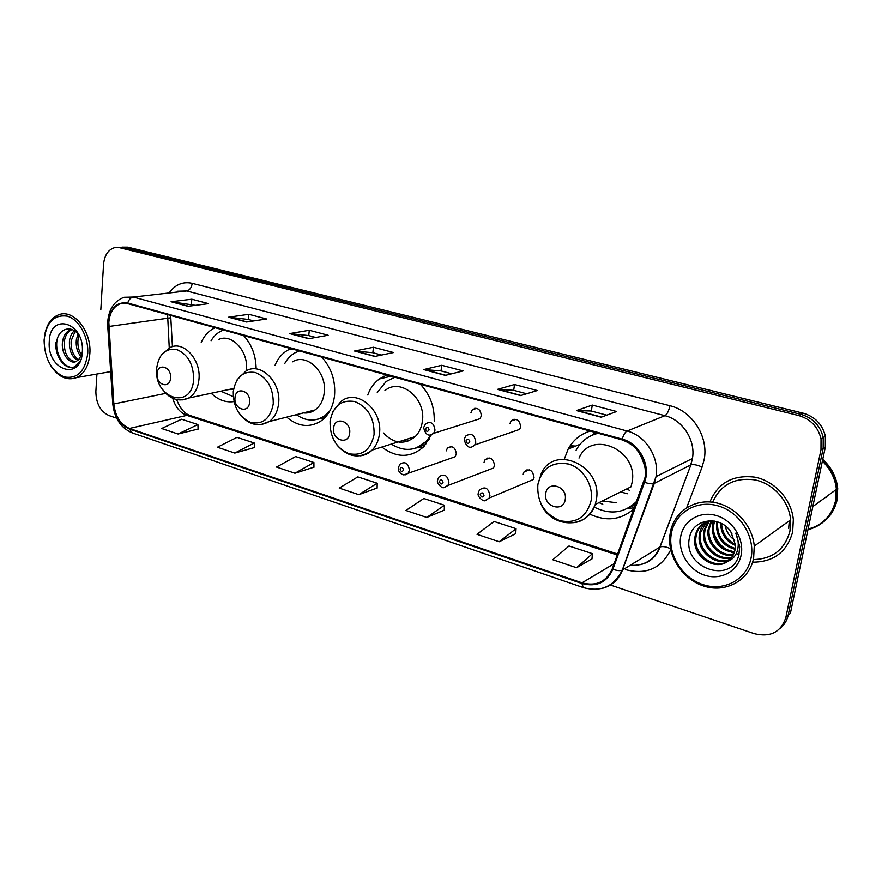 <?xml version="1.0" encoding="UTF-8"?>
<svg xmlns="http://www.w3.org/2000/svg" width="882" height="882" viewBox="0 0 882 882"><rect width="100%" height="100%" fill="white"/><g stroke="black" fill="none" stroke-linecap="round" stroke-linejoin="round"><path stroke-width="1.32" d="M589.904 514.195C606.353 521.813 621.093 519.983 634.136 508.705M634.39 505.044L635.47 505.044M381.818 447.053C396.845 458.287 410.902 458.089 424.01 446.468L431.364 434.815M286.672 417.131C298.348 426.91 309.935 428.101 321.434 420.681C328.777 415.058 333.131 406.734 334.532 395.698C335.678 380.649 331.4 367.772 321.687 357.078M211.162 393.262C218.196 399.976 225.792 402.754 233.951 401.597M525.782 470.271L525.859 471.209M487.305 458.122L487.349 458.894M474.472 408.377L474.461 409.061M512.718 419.645L512.729 420.482M398.455 467.228L400.219 463.943C405.334 461.22 408.388 463.348 409.38 470.327L408.146 473.292L455.101 456.766L456.314 453.943C455.399 447.328 452.455 445.333 447.483 447.957L446.193 450.878M437.715 479.599L439.159 476.677C444.495 473.391 447.758 475.453 448.938 482.851L447.946 485.464L493.534 467.989L494.515 465.498C493.413 458.497 490.271 456.567 485.089 459.72L484.042 462.322M478.408 492.421L479.521 489.94C485.067 486.015 488.54 487.978 489.962 495.838L489.223 498.021L533.312 479.521L534.04 477.449C532.717 470.029 529.376 468.199 524.007 471.958L523.202 474.174M464.263 439.06L465.729 436.05C471.264 432.632 474.615 434.683 475.784 442.213L474.737 444.936L519.652 429.391L520.678 426.811C519.586 419.7 516.367 417.781 511.009 421.056L509.895 423.768M423.801 427.197L425.631 423.768C430.912 420.99 434.043 423.128 435.002 430.195L433.668 433.327L480.051 418.685L481.363 415.72C480.47 409.028 477.471 407.021 472.344 409.7L470.944 412.787M291.027 348.633L288.348 349.856C282.427 353.109 277.984 358.246 275.008 365.291M434.231 421.177C434.606 406.745 429.975 394.441 420.361 384.276M386.768 375.015L379.337 378.962C374.1 382.898 370.242 388.234 367.75 394.982M645.624 470.933L645.635 470.977C644.191 462.377 640.795 454.616 635.448 447.67M590.179 431.077C580.51 434.043 573.168 440.041 568.151 449.048L564.282 459.202M256.122 368.941C255.978 355.744 251.822 344.619 243.641 335.568M215.219 327.74L215.197 327.74C209.078 330.419 204.426 335.303 201.239 342.381M572.826 447.185L569.662 446.479M780.372 628.094C784.396 624.82 786.987 620.564 788.144 615.316L790.393 613.255L825.332 447.064L825.387 436.281C822.454 424.385 815.067 416.69 803.237 413.206L127.714 247.147L121.959 247.136M610.046 584.898L754.319 633.662C770.471 637.554 780.989 632.129 785.873 617.389L820.988 449.754L821.032 438.872C818.066 426.855 810.613 419.082 798.695 415.554L119.643 247.71L123.689 247.434L118.673 247.368L123.689 247.434L800.977 414.375L123.689 247.434L127.714 247.147M820.988 449.754L823.171 448.398L823.226 437.571C820.271 425.62 812.851 417.881 800.977 414.375C812.851 417.881 820.271 425.62 823.226 437.571L823.171 448.398L788.144 615.316L823.171 448.398L825.332 447.064M752.611 562.187C773.602 562.088 786.942 552.011 792.653 531.967L793.326 519.608C791.562 499.455 774.605 480.933 754.849 477.14C732.964 474.549 717.992 482.818 709.933 501.946C717.992 482.818 732.964 474.549 754.849 477.14C774.605 480.933 791.562 499.455 793.326 519.608L792.653 531.967C786.942 552.011 773.602 562.088 752.611 562.187M108.839 322.349C109.721 312.801 113.469 306.627 120.073 303.827L127.692 303.617L622.097 439.875C638.844 446.38 646.539 458.772 645.172 477.074L612.251 568.89C606.243 581.933 596.166 586.574 582.021 582.826L129.456 428.454C120.481 424.496 115.277 416.326 113.844 403.956L108.839 322.349M108.409 322.228L113.425 403.912C114.892 416.591 120.228 424.959 129.422 429.027L581.911 583.509C596.408 587.357 606.739 582.594 612.902 569.232L644.544 482.267C651.137 465.707 639.472 443.326 622.218 439.137L127.725 303.022C116.777 301.545 110.338 307.939 108.409 322.228M601.182 417.219L616.639 411.508L592.274 405.07L576.42 410.571L601.182 417.219M606.761 415.157L591.238 411.012L576.42 410.571M591.315 411.034L592.274 405.07M520.612 395.588L537.314 390.539L514.537 384.519L497.492 389.381L520.612 395.588M526.631 393.769L513.622 390.296L497.492 389.381M513.699 390.318L514.537 384.519M445.333 375.379L463.105 370.925L441.761 365.28L423.702 369.569L445.333 375.379M451.738 373.77L440.945 370.892L423.702 369.569M441.033 370.914L441.761 365.28M187.976 306.286L208.571 303.64L191.802 299.207L171.064 301.743L187.976 306.286M195.385 305.326L171.064 301.743M191.405 304.268L191.802 299.207M246.53 322.007L266.596 318.986L248.834 314.29L228.603 317.189L246.53 322.007M253.762 320.916L248.272 319.449L228.603 317.189M248.371 319.471L248.834 314.29M308.711 338.699L328.137 335.248L309.295 330.265L289.66 333.583L308.711 338.699M315.712 337.453L308.656 335.568L289.66 333.583M308.744 335.59L309.295 330.265M374.85 356.449L393.515 352.535L373.483 347.232L354.564 351.014L374.85 356.449M381.575 355.038L372.755 352.69L354.564 351.014M372.843 352.712L373.483 347.232M119.643 247.71L114.627 247.655C108.144 249.694 104.451 255.295 103.547 264.479L100.824 309.615M96.932 374.023L95.873 391.465C96.017 403.438 100.394 411.475 109.015 415.576L116.622 418.145M499.212 541.757L516.047 528.671L494.085 521.483L476.986 534.305L499.212 541.757L515.738 533.687M576.596 567.721L592.439 553.664L568.989 545.991L552.827 559.75L576.596 567.721L591.987 558.813M294.941 473.237L313.904 462.521L295.646 456.545L276.518 467.063L294.941 473.237L313.937 467.195M234.788 453.061L254.248 442.996L237.004 437.351L217.424 447.229L234.788 453.061L254.369 447.571M178.054 434.021L197.91 424.562L181.615 419.226L161.649 428.52L178.054 434.021L198.108 429.038M426.778 517.458L444.44 505.232L423.823 498.495L405.929 510.469L426.778 517.458L444.263 510.138M358.82 494.67L377.187 483.226L357.805 476.886L339.239 488.099L358.82 494.67L377.121 488.022M377.187 483.226L377.121 488.143M313.904 462.521L313.937 467.317M254.248 442.996L254.369 447.692M197.91 424.562L198.119 429.148M444.44 505.232L444.252 510.27M516.047 528.671L515.727 533.819M592.439 553.664L591.965 558.945M87.715 353.506C88.773 337.089 79.06 319.427 67.297 316.164C54.034 314.334 46.294 322.305 44.1 340.055C44.519 358.5 51.167 370.771 64.022 376.879C77.263 379.282 85.157 371.498 87.715 353.506M50.561 365.391C58.135 376.945 66.823 381.013 76.602 377.595C84.385 373.692 88.806 365.71 89.854 353.66C91.772 331.29 73.614 308.777 58.873 314.709C51.84 317.399 47.22 323.584 45.015 333.286M80.924 356.449C77.296 352.183 75.753 346.703 76.304 340.011L77.969 334.113M81.585 354.917C78.652 350.639 77.462 345.579 78.013 339.757L78.994 335.513M77.991 360.374C71.861 357.089 69.017 350.628 69.446 340.992C69.976 336.737 71.585 333.308 74.286 330.717M78.741 359.635C73.206 355.953 70.681 349.658 71.166 340.75L75.157 331.334M71.685 329.405L70.935 329.504C66.304 331.389 63.493 335.546 62.512 341.995C60.847 353.439 69.469 364.916 76.271 361.466L79.446 358.765L82.291 352.447M75.554 361.73C67.87 360.198 64.099 353.528 64.254 341.742C65.136 335.7 67.727 331.621 72.004 329.526M70.935 329.504L71.486 329.339M79.556 336.406L79.38 336.119C72.214 323.826 57.859 328.38 56.735 342.172M49.26 341.654C46.867 370.506 81.243 381.796 82.335 351.852C84.716 322.051 49.756 311.974 49.26 341.654M82.346 352.414L79.446 358.765M77.814 365.159L75.609 366.537C66.359 371.267 54.684 355.711 56.955 340.706M80.35 360.793L74.727 366.692C65.819 371.168 54.43 356.978 55.952 342.117M170.546 377.981C171.714 366.658 157.547 362.403 157.084 373.836C155.916 385.037 169.983 389.469 170.546 377.981M246.299 370.848L246.398 369.933C248.691 351.234 231.536 332.845 218.449 339.57M223.642 330.055L221.955 330.695C217.479 332.657 213.852 336.02 211.063 340.772M232.517 388.73L233.631 388.984M220.853 391.211L233.234 396.613M227.688 389.756L233.609 389.072M249.584 402.313C250.995 390.583 235.659 385.974 234.998 397.826C233.587 409.413 248.823 414.209 249.584 402.313M303.364 412.908C307.586 413.382 311.478 412.401 315.017 409.976C320.21 406.15 323.286 400.395 324.245 392.688C327.156 372.27 306.727 352.69 292.526 361.818M299.439 350.948L295.205 352.701C290.917 355.06 287.477 358.599 284.875 363.329M384.034 377.86L383.957 376.184M308.16 411.696L310.685 412.17M318.215 419.104L327.442 414.661M296.363 414.683C306.131 421.409 315.591 421.794 324.73 415.83L329.956 410.747M349.669 433.128C351.411 420.89 334.521 415.819 333.605 428.178C331.853 440.25 348.622 445.542 349.669 433.128M383.394 432.963C393.978 443.867 404.595 445.079 415.235 436.612C419.137 432.687 421.519 427.605 422.379 421.375C426.26 398.201 400.13 377.242 384.883 390.682M394.838 377.242L386.162 381.476L377.253 392.6M402.876 440.482L407.804 441.254M416.37 447.924L429.137 439.512M391.277 444.098C403.923 451.893 415.499 451.077 426.006 441.65L430.978 434.892M422.963 447.505L419.777 447.174M399.634 442.169L398.763 441.761M565.23 499.488C567.788 486.203 547.281 480.04 545.749 493.49C543.202 506.577 563.521 512.993 565.23 499.488M558.306 520.148C575.549 526.466 587.864 521.251 595.24 504.482L631.005 486.82L632.041 482.652C638.976 450.261 591.359 429.082 579.011 458.056M598.216 433.294C588.404 435.598 581.029 441.243 576.1 450.228M597.809 433.183L593.917 434.528M626.837 488.882L629.55 490.425M620.564 491.98L627.62 493.744M602.362 500.965L616.683 502.74M628.392 507.966L636.473 502.288M594.248 507.139C610.432 515.165 624.643 513.17 636.892 501.13M633.177 505.794L635.249 505.651M634.489 507.756L627.091 508.649M602.781 504.306L599.01 502.619M592.539 435.058L595.152 432.445M729.767 530.358L731.939 533.456M751.045 558.086C755.521 536.719 739.766 511.946 718.135 505.882C696.571 499.499 674.951 512.718 671.367 533.511C667.465 554.216 682.062 577.919 703.119 584.667C724.111 591.734 746.9 579.551 751.045 558.086M753.625 558.185L754.264 546.101C752.489 524.768 733.923 505.177 713.251 502.299C692.568 499.234 673.771 512.861 670.32 532.508L669.857 535.738C667.575 557.215 683.517 580.389 705.115 586.453C726.647 592.803 749.369 580.036 753.625 558.185M753.327 559.563C772.566 559.067 784.771 549.596 789.941 531.162L790.592 519.873C789.07 501.119 773.492 483.744 755.124 479.918C734.739 477.162 720.594 484.604 712.678 502.222M807.945 529.762C822.652 525.683 831.913 516.224 835.728 501.406L836.423 489.389C835.243 478.485 830.557 469.07 822.377 461.154M835.419 501.197L836.136 489.587M807.978 529.63C822.796 525.595 832.123 516.124 835.96 501.23L836.665 489.212C835.474 478.231 830.734 468.761 822.443 460.823M808.11 528.991C823.413 525.198 833.049 515.672 837.029 500.425L837.724 488.43C836.489 477.085 831.494 467.405 822.741 459.39M734.794 540.258C729.8 536.851 726.559 532.022 725.092 525.793M735.467 545.473C725.831 541.25 720.87 533.775 720.561 523.048M735.423 544.348C726.878 540.225 722.259 533.29 721.575 523.555M735.158 549.332C722.865 545.958 716.647 537.755 716.471 524.735L716.967 521.681M735.29 548.45C723.527 544.756 717.606 536.631 717.518 524.073L717.816 521.946M734.32 552.518C720.197 550.577 712.843 542.21 712.259 527.414L713.88 520.986M734.574 551.768C720.87 549.442 713.792 541.096 713.317 526.741L714.618 521.119M733.118 555.23C720.263 557.534 706.383 544.183 707.981 530.137L711.201 520.722M733.449 554.591C720.693 556.322 707.54 543.169 709.051 529.443L711.84 520.755M731.597 557.589C718.587 562.286 701.73 548.273 703.638 532.893L704.034 530.203L708.841 520.909M732.005 557.027C719.017 561.117 702.899 547.248 704.729 532.199L705.137 529.52L709.492 520.733C701.907 523.037 697.122 528.064 695.148 535.815L694.751 538.549C692.458 556.266 714.365 570.996 727.132 561.757L727.65 561.415C731.575 558.56 734.044 554.668 735.081 549.729L735.445 544.822L730.836 531.802C719.899 514.823 693.153 518.803 689.713 536.774C681.191 567.633 731.597 585.383 738.884 554.91L739.7 546.487L735.786 533.158C738.554 539.563 738.995 545.671 737.109 551.504C735.434 556.333 732.269 559.64 727.65 561.415M729.8 559.618C716.823 566.872 697.089 552.408 699.228 535.694L699.635 532.993C700.573 528.594 702.822 524.878 706.372 521.824M730.274 559.144C717.275 565.737 698.246 551.371 700.33 534.988L700.738 532.287L706.978 521.571M728.267 560.952C715.5 570.246 693.583 555.539 695.876 537.833L696.284 535.109C697.397 529.972 700.187 525.848 704.63 522.717M680.728 536.399C677.729 552.154 688.886 570.224 704.905 575.284C720.881 580.577 738.047 571.249 741.145 555.032C744.474 538.891 732.644 520.215 716.294 515.54C699.999 510.634 683.495 520.567 680.728 536.399M808.055 529.244C822.344 525.242 831.428 516.069 835.309 501.715M739.061 554.161L737.473 553.962M736.856 553.852L736.194 553.72M734.078 553.179L731.564 552.308M726.636 549.74C719.866 545.33 715.434 539.012 713.34 530.788M712.634 524.889L712.755 521.824M803.237 413.206L798.695 415.554M169.741 292.107C175.75 284.302 183.236 281.369 192.199 283.32L669.912 405.709C668.788 410.99 667.123 414.32 664.929 415.687L186.697 290.961L177.547 291.225M669.912 405.709C692.227 410.836 708.908 436.932 704.123 459.776L702.094 467.03L686.692 507.679M644.544 482.267C648.744 483.744 651.908 484.152 654.047 483.49L690.716 464.924L692.436 458.486C695.843 440.305 682.591 419.854 664.929 415.687L627.113 431.022C645.558 435.554 659.516 457.339 656.043 476.578L654.279 483.38L622.494 570.026C618.503 580.058 611.502 586.221 601.469 588.537M107.725 321.787L107.725 326.009L108.42 326.461M112.753 403.691C114.395 418.288 120.889 428.024 132.234 432.897L129.422 429.027M581.911 583.509L583.355 587.599C600.995 592.318 613.971 586.508 622.251 570.158L659.868 547.094L690.904 464.836C693.517 464.186 697.243 464.913 702.094 467.03M612.902 569.232C616.97 570.709 620.09 571.018 622.251 570.158L656.043 476.578L692.436 458.486L690.904 464.836L660.056 546.983C662.503 546.123 665.987 546.686 670.496 548.659M107.747 326.329L112.72 403.184L113.425 403.912M622.218 439.137C623.552 434.749 625.184 432.037 627.113 431.022L133.347 297.047C130.712 297.554 128.838 299.549 127.725 303.022M107.78 321.015C109.092 308.777 114.517 300.872 124.042 297.289L133.347 297.047L186.697 290.961C189.74 290.189 191.57 287.642 192.199 283.32M670.728 549.762C661.324 568.372 646.319 575.009 625.724 569.673M785.873 617.389L788.144 615.316M630.233 565.285C644.279 566.112 654.157 560.048 659.868 547.094L660.056 546.983C656.638 556.41 650.122 562.275 640.53 564.601M582.021 582.826L614.148 563.664M167.591 314.609L169.245 347.894M108.85 326.483L170.799 317.774L172.431 346.648M113.844 403.956L165.772 393.372M172.74 398.278C175.342 407.076 180.06 412.776 186.874 415.367L617.301 554.999M129.456 428.454L186.874 415.367L189.873 415.444L617.654 554.017M170.766 317.255L170.7 315.469M375.291 356.361L355.226 350.97M309.174 338.611L290.343 333.561M247.015 321.93L229.309 317.178M188.461 306.219L171.792 301.743M445.763 375.269L424.33 369.514M521.008 395.467L498.087 389.315M601.557 417.076L576.971 410.483M193.632 379.492C193.566 364.398 187.965 354.41 176.819 349.548C165.551 347.872 158.837 354.101 156.676 368.224C153.413 398.443 191.802 410.935 193.632 379.492M182.287 399.921L188.693 398.036C194.613 394.441 198.042 388.19 198.968 379.282C201.162 359.757 183.544 340.463 170.27 347.431L161.064 355.292M273.266 403.791C273.398 388.124 267.444 377.705 255.394 372.513C243.178 370.627 235.814 376.989 233.278 391.586C233.19 406.845 239.022 417.153 250.786 422.5C262.968 424.771 270.465 418.542 273.266 403.791M260.774 424.617L269.297 421.519C274.578 417.561 277.687 411.552 278.613 403.504C281.446 382.149 260.411 361.565 245.968 371.035L237.126 379.778M318.523 419.005L325.072 417.473M374.078 434.539C374.475 418.178 368.059 407.186 354.818 401.564C341.345 399.403 333.109 405.918 330.089 421.122C329.747 437.042 336.02 447.891 348.93 453.679C362.359 456.27 370.738 449.897 374.078 434.539M360.209 455.818C364.762 455.355 368.753 453.436 372.16 450.074C376.151 445.983 378.576 440.68 379.414 434.153C383.262 409.876 356.262 387.749 340.717 401.751L332.955 411.431M416.205 447.979L425.752 444.506M591.083 500.722C593.718 485.442 583.057 468.11 568.669 464.064C552.297 461.231 542.022 468.044 537.844 484.483C536.884 501.792 544.172 513.842 559.706 520.634C576.001 523.974 586.464 517.348 591.083 500.722M540.853 503.666C550.985 528.417 587.291 529.696 595.24 504.482L596.287 500.094C603.332 466.027 553.808 443.403 541.195 473.788L537.788 484.913M596.927 432.93L592.627 435.024M627.168 508.616L635.801 504.129M826.643 497.547L826.875 496.334M788.629 528.417L789.346 520.777M423.702 427.913C425.664 435.113 428.994 436.91 433.668 433.327L430.482 434.958M425.488 428.784C426.348 431.783 427.55 432.136 429.093 429.843C428.222 426.844 427.02 426.491 425.488 428.784M514.162 419.204L514.14 420.019M466.071 440.768C466.942 443.822 468.188 444.186 469.808 441.871C468.926 438.806 467.68 438.442 466.071 440.768M403.548 470.029C402.699 467.085 401.531 466.71 400.053 468.915C400.891 471.859 402.06 472.234 403.548 470.029M398.355 468.011C398.245 471.539 400.086 473.855 403.857 474.946L408.146 473.292L405.18 474.88M443.04 482.553C442.18 479.554 440.967 479.169 439.412 481.407C440.272 484.405 441.485 484.791 443.04 482.553M437.593 480.436C436.138 482.719 442.29 489.091 443.9 487.526L447.946 485.464L444.638 487.437M575.571 446.094L569.849 446.204M483.998 495.552C483.115 492.498 481.87 492.09 480.238 494.361C481.12 497.415 482.366 497.812 483.998 495.552M478.276 493.303C476.71 496.103 483.623 502.31 485.21 500.513L489.223 498.021L485.563 500.458M527.193 469.786L527.238 470.657M476.787 408.355L472.344 409.7M516.146 419.347L511.009 421.056M529.211 469.852L524.007 471.958M489.697 458.023L485.089 459.72M451.529 446.59L447.483 447.957M292.626 349.074L288.348 349.856M391.057 376.195L379.337 378.962M580.047 444.319L568.151 449.048M825.387 436.281L821.032 438.872M120.073 303.827L125.453 303.199M132.234 432.897L583.355 587.599M117.912 247.423L118.673 247.368M176.665 399.579C179.972 408.234 184.371 413.526 189.873 415.444M110.68 371.62L76.602 377.595M75.609 366.537L74.727 366.692M233.719 388.477L188.693 398.036C180.126 401.784 172.199 399.932 164.923 392.479M326.516 415.367L324.73 415.83M315.017 409.976L269.297 421.519C259.209 427.075 249.804 425.212 241.106 415.951M322.206 418.421L324.19 418.366M427.682 441.11L426.006 441.65M415.235 436.612L372.16 450.074C359.845 459.213 348.147 457.571 337.045 445.145M416.326 447.935L421.585 446.568M627.576 508.407L635.823 504.063M790.592 519.873L754.264 546.101M836.423 489.389L812.829 506.555M837.724 488.43L836.665 489.212M717.518 524.073L716.471 524.735M713.317 526.741L712.259 527.414M709.051 529.443L707.981 530.137M704.729 532.199L703.638 532.893M700.33 534.988L699.228 535.694M695.876 537.833L694.751 538.549M475.133 408.256L475.111 408.862M513.368 419.38L513.368 420.273M474.737 444.936C470.194 449.28 466.655 447.571 464.153 439.831M487.955 457.967L487.978 458.651M571.503 445.807L575.615 446.083M526.422 469.985L526.488 470.955"/></g></svg>
